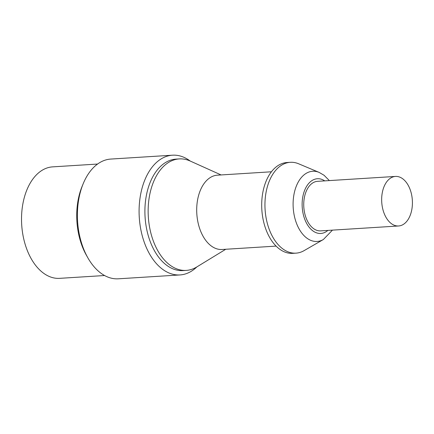 <?xml version="1.0" encoding="UTF-8"?>
<svg xmlns="http://www.w3.org/2000/svg" width="434" height="434" viewBox="0 0 434 434"><rect width="100%" height="100%" fill="white"/><g stroke="black" fill="none" stroke-linecap="round" stroke-linejoin="round"><path stroke-width="0.65" d="M97.579 164.047L52.639 166.868A55.85 34.503 86.4 0 0 21.7 224.769A55.85 34.503 86.4 0 0 59.632 278.346L104.578 275.525M409.213 187.309A24.819 15.336 86.4 0 0 395.482 176.432A24.819 15.336 86.4 0 0 381.736 202.168A24.819 15.336 86.4 0 0 398.591 225.978A24.819 15.336 86.4 0 0 411.172 212.4A24.819 15.336 86.4 0 0 409.213 187.309M395.482 176.432L317.563 181.325A24.819 15.336 86.4 0 0 303.811 207.056A24.819 15.336 86.4 0 0 320.672 230.872L398.591 225.978M323.357 239.519A35.165 21.727 86.4 0 1 293.21 207.723A35.165 21.727 86.4 0 1 319.142 172.406L298.641 163.786A45.505 28.112 86.4 0 0 290.292 162.311A45.505 28.112 86.4 0 0 265.087 209.486A45.505 28.112 86.4 0 0 295.993 253.147A45.505 28.112 86.4 0 0 304.093 250.635L323.357 239.519L332.455 230.128M290.292 162.311L287.048 162.511A45.505 28.112 86.4 0 0 261.838 209.693A45.505 28.112 86.4 0 0 292.749 253.347L295.993 253.147M271.434 171.783L217.434 175.173A37.232 23.002 86.4 0 0 196.814 213.772A37.232 23.002 86.4 0 0 222.099 249.49L276.1 246.105M221.085 174.945L190.108 160.992A55.85 34.503 86.4 0 0 179.258 158.915A55.85 34.503 86.4 0 0 148.319 216.816A55.85 34.503 86.4 0 0 186.257 270.398A55.85 34.503 86.4 0 0 196.759 266.975L225.751 249.262M179.258 158.915L176.009 159.121A55.85 34.503 86.4 0 0 145.075 217.022A55.85 34.503 86.4 0 0 183.007 270.599L186.257 270.398M190.211 161.041A59.984 37.058 86.4 0 0 172.504 155.193A59.984 37.058 86.4 0 0 139.276 217.385A59.984 37.058 86.4 0 0 180.023 274.934A59.984 37.058 86.4 0 0 196.857 266.915M172.504 155.193L110.816 159.066A59.984 37.058 86.4 0 0 83.192 183.723A59.984 37.058 86.4 0 0 87.842 257.801A59.984 37.058 86.4 0 0 118.336 278.807L180.023 274.934M83.192 183.723L82.113 186.354A55.85 34.503 86.4 0 0 86.442 255.322L87.842 257.801M324.735 180.875A27.413 16.937 86.4 0 0 302.216 207.159A27.413 16.937 86.4 0 0 327.849 230.421M319.142 172.406L324.041 175.255L329.346 180.582"/></g></svg>
